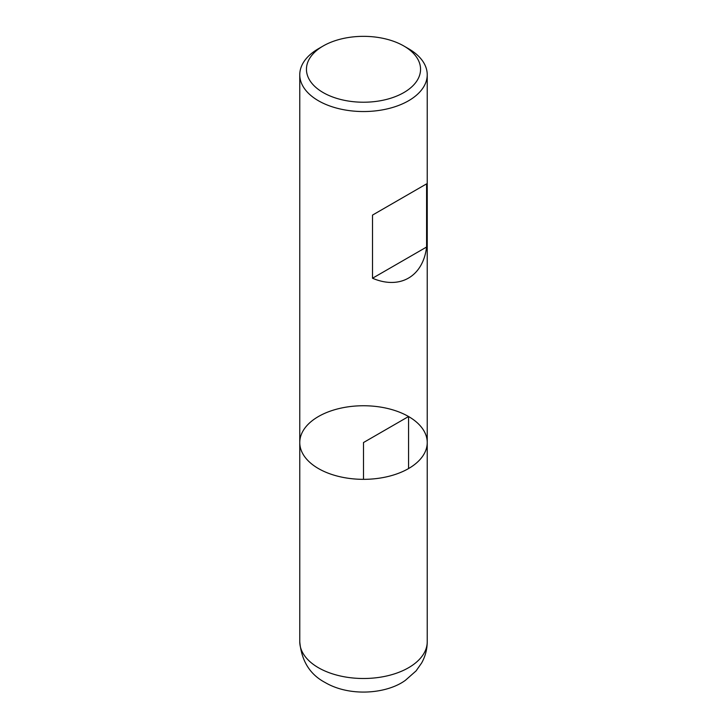 <?xml version="1.0" encoding="UTF-8"?>
<svg xmlns="http://www.w3.org/2000/svg" width="727" height="727" viewBox="0 0 727 727"><rect width="100%" height="100%" fill="white"/><g stroke="black" fill="none" stroke-linecap="round" stroke-linejoin="round"><path stroke-width="1.09" d="M408.565 48.727L403.839 45.992L408.565 48.727A63.731 36.795 180 0 1 427.231 74.745A63.731 36.795 180 0 1 363.5 111.54A63.731 36.795 180 0 1 299.769 74.745A63.731 36.795 180 0 1 318.435 48.727L323.161 45.992A57.042 32.933 0 0 0 323.161 92.574A57.042 32.933 0 0 0 403.839 92.574A57.042 32.933 0 0 0 403.839 45.992A57.042 32.933 0 0 0 323.161 45.992M427.231 641.705C427.185 649.293 425.313 656.39 421.633 662.988L416.089 670.894L405.43 680.29C387.137 693.803 350.078 697.184 325.123 682.508C309.929 674.483 301.478 660.888 299.769 641.705A63.731 36.795 0 0 0 318.435 667.722A63.731 36.795 0 0 0 387.891 675.701A63.731 36.795 0 0 0 427.231 641.705L427.231 442.543A63.731 36.795 180 0 1 363.5 479.338A63.731 36.795 180 0 1 299.769 442.543A63.731 36.795 0 0 0 318.435 468.561A63.731 36.795 0 0 0 387.891 476.539A63.731 36.795 0 0 0 427.231 442.543A63.731 36.795 0 0 0 363.5 405.748A63.731 36.795 0 0 0 299.769 442.543L299.769 74.745M426.595 183.867L372.515 215.092L372.515 278.241C399.895 289.928 423.023 276.578 426.595 247.026L426.595 183.867L372.515 215.092M426.595 247.026L372.515 278.241M408.565 468.561L408.565 416.526L363.5 442.543L363.5 479.338M427.231 442.543L427.231 74.745M299.769 641.705L299.769 442.543"/></g></svg>
